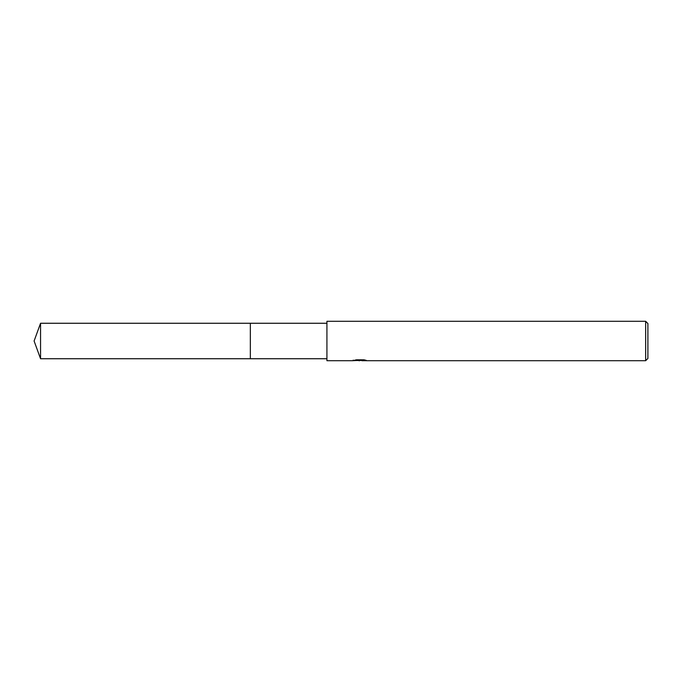 <?xml version="1.0" encoding="UTF-8"?>
<svg xmlns="http://www.w3.org/2000/svg" width="682" height="682" viewBox="0 0 682 682"><rect width="100%" height="100%" fill="white"/><g stroke="black" fill="none" stroke-linecap="round" stroke-linejoin="round"><path stroke-width="1.02" d="M326.925 358.741L250.337 358.741L250.345 323.259L326.925 323.259M250.337 358.741L250.337 323.259L250.337 358.741L40.553 358.741L40.553 323.259L250.337 323.259M361.784 360.403L357.479 360.514M359.772 360.71L358.834 360.71M645.649 360.71L645.649 321.29L647.9 323.541L647.9 358.459L645.649 360.71L361.861 360.71L361.784 360.13L363.574 359.815M353.199 360.105L353.063 360.71L326.925 360.71L326.925 321.29L645.649 321.29M353.199 360.667L360.556 360.335L354.256 360.335L356.311 359.823M356.311 359.815L364.086 359.815M364.086 359.823L366.336 360.394L361.784 360.701M361.861 360.147L360.556 360.147M360.556 359.815L360.556 360.335M40.553 323.259L34.1 341L40.553 358.741"/></g></svg>

